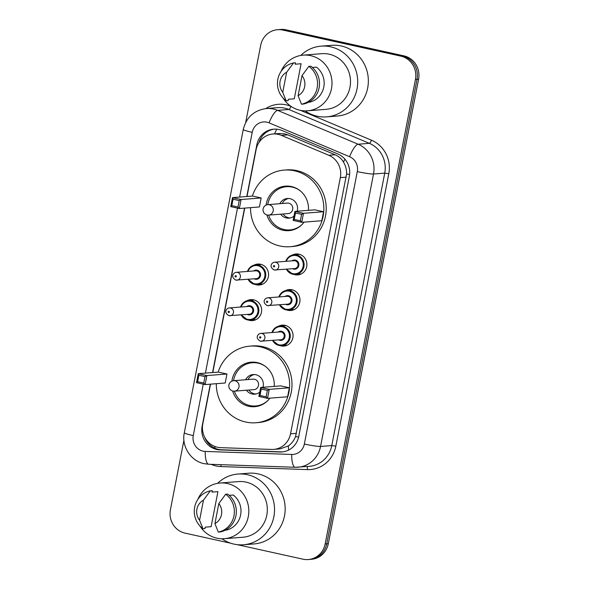 <?xml version="1.0" encoding="UTF-8"?>
<svg xmlns="http://www.w3.org/2000/svg" width="589" height="589" viewBox="0 0 589 589"><rect width="100%" height="100%" fill="white"/><g stroke="black" fill="none" stroke-linecap="round" stroke-linejoin="round"><path stroke-width="0.88" d="M292.247 255.081A10.506 10.02 85.5 0 1 296.053 253.962A10.506 10.02 85.5 0 1 298.873 254.161A10.506 10.02 85.5 0 1 306.884 265.138A10.506 10.02 85.5 0 1 297.703 274.916A10.506 10.02 85.5 0 1 294.883 274.717A10.506 10.02 85.5 0 1 293.764 274.4M285.334 290.679A10.506 10.02 85.5 0 1 289.14 289.552A10.506 10.02 85.5 0 1 291.96 289.751A10.506 10.02 85.5 0 1 299.97 300.729A10.506 10.02 85.5 0 1 290.782 310.506A10.506 10.02 85.5 0 1 287.962 310.315A10.506 10.02 85.5 0 1 286.85 309.998M278.413 326.269A10.506 10.02 85.5 0 1 282.219 325.15A10.506 10.02 85.5 0 1 285.039 325.349A10.506 10.02 85.5 0 1 293.05 336.326A10.506 10.02 85.5 0 1 283.861 346.104A10.506 10.02 85.5 0 1 281.041 345.905A10.506 10.02 85.5 0 1 279.93 345.588M246.997 300.773A10.506 10.02 85.5 0 1 250.796 299.646A10.506 10.02 85.5 0 1 253.623 299.845A10.506 10.02 85.5 0 1 261.626 310.823A10.506 10.02 85.5 0 1 252.445 320.6A10.506 10.02 85.5 0 1 249.626 320.409A10.506 10.02 85.5 0 1 248.506 320.092M253.911 265.175A10.506 10.02 85.5 0 1 257.717 264.056A10.506 10.02 85.5 0 1 260.537 264.247A10.506 10.02 85.5 0 1 268.547 275.232A10.506 10.02 85.5 0 1 259.366 285.01A10.506 10.02 85.5 0 1 256.539 284.811A10.506 10.02 85.5 0 1 255.427 284.494M210.531 384.146L202.8 423.896A19.702 18.796 -94.5 0 0 220.735 447.655L271.617 449.444A19.702 18.796 -94.5 0 0 273.649 449.4L280.033 448.899L288.33 445.932C291.614 443.635 294.029 440.484 295.575 436.486L346.612 173.924C346.678 169.617 345.647 165.678 343.497 162.1C341.524 158.765 338.756 156.328 335.2 154.782L287.837 134.866L284.656 133.872L279.179 133.512L273.002 133.998A19.702 18.796 -94.5 0 0 256.127 149.577L247.005 196.498M273.649 449.4A19.702 18.796 -94.5 0 0 290.532 433.821L340.332 177.628A19.702 18.796 -94.5 0 0 328.795 155.282L281.432 135.367A19.702 18.796 -94.5 0 0 278.295 134.366A19.702 18.796 -94.5 0 0 273.002 133.998M244.744 208.101L212.784 372.535M210.31 384.161L202.145 426.149A19.702 18.796 -94.5 0 0 220.08 449.908L279.871 452.006A19.702 18.796 -94.5 0 0 281.903 451.962A19.702 18.796 -94.5 0 0 298.778 436.39L349.343 176.28A19.702 18.796 -94.5 0 0 337.806 153.935L282.153 130.537A19.702 18.796 -94.5 0 0 279.017 129.536A19.702 18.796 -94.5 0 0 273.723 129.168A19.702 18.796 -94.5 0 0 256.848 144.747L246.784 196.512M258.939 142.538A19.702 18.796 85.5 0 1 274.518 129.124M245.701 122.446L260.699 45.272A19.702 18.796 85.5 0 1 277.581 29.7A19.702 18.796 85.5 0 1 282.867 30.068L400.77 56.11A19.702 18.796 85.5 0 1 415.444 79.449L325.15 543.971A19.702 18.796 85.5 0 1 308.268 559.55A19.702 18.796 85.5 0 1 302.982 559.182L237.176 544.648M230.8 543.235L185.079 533.141A19.702 18.796 85.5 0 1 170.405 509.794L183.923 440.263M277.581 29.7L280.732 29.45A19.702 18.796 85.5 0 1 286.018 29.818L403.921 55.859L402.346 55.984A19.702 18.796 85.5 0 1 417.019 79.331L326.726 543.853A19.702 18.796 85.5 0 1 309.843 559.425A19.702 18.796 85.5 0 0 326.726 543.853L417.019 79.331A19.702 18.796 85.5 0 0 402.346 55.984L284.443 29.943L402.346 55.984L400.77 56.11M279.157 29.575A19.702 18.796 85.5 0 1 284.443 29.943A19.702 18.796 85.5 0 0 279.157 29.575M244.523 208.123L212.563 372.557M282.683 451.881A19.702 18.796 85.5 0 1 281.446 451.881L221.655 449.782A19.702 18.796 85.5 0 1 204.604 437.038M403.921 55.859A19.702 18.796 85.5 0 1 418.595 79.206L328.301 543.728A19.702 18.796 85.5 0 1 311.419 559.3L308.268 559.55M300.758 55.44A35.473 33.831 85.5 0 1 321.108 46.148A35.473 33.831 85.5 0 1 330.62 46.811A35.473 33.831 85.5 0 1 357.656 83.866A35.473 33.831 85.5 0 1 326.652 116.865A35.473 33.831 85.5 0 1 317.132 116.202A35.473 33.831 85.5 0 1 305.109 110.865M321.108 46.148L331.74 45.316A35.473 33.831 85.5 0 1 341.259 45.979A35.473 33.831 85.5 0 1 368.294 83.034A35.473 33.831 85.5 0 1 337.291 116.033L326.652 116.865M281.019 71.475A27.919 26.623 85.5 0 1 303.188 55.13A27.919 26.623 85.5 0 1 310.675 55.653A27.919 26.623 85.5 0 1 331.953 84.816A27.919 26.623 85.5 0 1 307.554 110.791A27.919 26.623 85.5 0 1 300.059 110.268A27.919 26.623 85.5 0 1 283.11 98.105M303.188 55.13L321.697 53.68A27.919 26.623 85.5 0 1 329.185 54.203A27.919 26.623 85.5 0 1 350.462 83.366A27.919 26.623 85.5 0 1 326.063 109.34L307.554 110.791M308.467 102.272L309.637 102.177A19.702 18.796 85.5 0 0 323.788 87.032A19.702 18.796 85.5 0 0 316.455 67.131L312.384 67.455M302.002 75.642A13.135 12.531 85.5 0 1 298.1 95.705L302.002 75.642L308.85 66.351A21.02 20.048 85.5 0 1 317.147 87.916A21.02 20.048 85.5 0 1 301.487 104.201L303.46 104.047A21.02 20.048 85.5 0 0 319.113 87.761A21.02 20.048 85.5 0 0 310.815 66.196L308.85 66.351M298.1 95.705L301.487 104.201M295.192 64.208L301.097 63.745L294.286 98.79L288.382 99.254L288.109 100.653L286.136 100.807A21.02 20.048 85.5 0 1 277.846 79.235A21.02 20.048 85.5 0 1 293.499 62.957L295.464 62.802L295.192 64.208M282.749 92.318A13.135 12.531 85.5 0 1 286.652 72.256L282.749 92.318L286.136 100.807M286.652 72.256L293.499 62.957M252.386 196.071A38.425 36.643 85.5 0 1 284.185 170.088A38.425 36.643 85.5 0 1 294.5 170.81A38.425 36.643 85.5 0 1 323.788 210.95A38.425 36.643 85.5 0 1 290.2 246.703A38.425 36.643 85.5 0 1 279.885 245.981A38.425 36.643 85.5 0 1 250.539 207.652M284.185 170.088L286.548 169.904A38.425 36.643 85.5 0 1 296.863 170.626A38.425 36.643 85.5 0 1 326.151 210.766A38.425 36.643 85.5 0 1 292.564 246.519L290.2 246.703M266.095 205.105A22.33 21.3 85.5 0 1 285.444 186.131A22.33 21.3 85.5 0 1 291.437 186.551A22.33 21.3 85.5 0 1 308.43 210.347M304.093 222.119A22.33 21.3 85.5 0 1 288.941 230.66A22.33 21.3 85.5 0 1 282.948 230.24A22.33 21.3 85.5 0 1 266.869 214.933M261.17 197.956L252.578 196.056L232.493 197.632L241.085 199.531L261.17 197.956L259.425 206.953L239.34 208.528L230.741 206.629L232.493 197.632L233.075 199.222L231.823 205.649L237.963 207.004L239.215 200.577L233.075 199.222M323.56 211.738L314.96 209.839L294.875 211.414L303.475 213.314L323.56 211.738L321.808 220.728L301.73 222.311L293.131 220.411L294.875 211.414L295.464 212.997L294.213 219.425L300.353 220.779L301.605 214.359L295.464 212.997M239.215 200.577L241.085 199.531L239.34 208.528L237.963 207.004M301.605 214.359L303.475 213.314L301.73 222.311L300.353 220.779M294.213 219.425L293.131 220.411M231.823 205.649L230.741 206.629M302.29 224.269A21.675 20.674 85.5 0 1 289.876 229.924A21.675 20.674 85.5 0 1 284.053 229.519A21.675 20.674 85.5 0 1 268.591 215.125M267.774 204.648A21.675 20.674 85.5 0 1 286.482 186.706A21.675 20.674 85.5 0 1 292.299 187.118A21.675 20.674 85.5 0 1 299.624 190.357M280.666 214.175A9.851 9.395 -94.5 0 0 286.306 217.952A9.851 9.395 -94.5 0 0 288.949 218.136A9.851 9.395 -94.5 0 0 293.963 216.126M297.173 211.23A9.851 9.395 -94.5 0 0 290.053 198.677A9.851 9.395 -94.5 0 0 287.41 198.493A9.851 9.395 -94.5 0 0 279.841 203.698M267.288 215.014A5.257 5.014 -94.5 0 0 268.702 215.118L288.198 213.586A5.257 5.014 -94.5 0 0 288.779 203.205A5.257 5.014 -94.5 0 0 287.373 203.109L267.877 204.641A5.257 5.257 0 0 0 263.128 208.874A5.257 5.257 0 0 0 268.702 215.118A5.257 5.014 -94.5 0 0 269.291 204.736A5.257 5.014 -94.5 0 0 267.877 204.641M288.595 198.478A9.851 9.395 -94.5 0 0 282.205 203.514M283.029 213.991A9.851 9.395 -94.5 0 0 288.669 217.768A9.851 9.395 -94.5 0 0 290.127 217.967M217.584 483.341A35.473 33.831 85.5 0 1 237.927 474.049A35.473 33.831 85.5 0 1 247.446 474.712A35.473 33.831 85.5 0 1 274.481 511.767A35.473 33.831 85.5 0 1 243.478 544.766A35.473 33.831 85.5 0 1 233.958 544.103A35.473 33.831 85.5 0 1 221.935 538.766M237.927 474.049L248.565 473.217A35.473 33.831 85.5 0 1 258.078 473.88A35.473 33.831 85.5 0 1 285.113 510.935A35.473 33.831 85.5 0 1 254.109 543.934L243.478 544.766M197.845 499.376A27.919 26.623 85.5 0 1 220.014 483.032A27.919 26.623 85.5 0 1 227.501 483.554A27.919 26.623 85.5 0 1 248.779 512.717A27.919 26.623 85.5 0 1 224.38 538.692A27.919 26.623 85.5 0 1 216.885 538.169A27.919 26.623 85.5 0 1 199.936 526.006M220.014 483.032L238.523 481.581A27.919 26.623 85.5 0 1 246.011 482.104A27.919 26.623 85.5 0 1 267.288 511.267A27.919 26.623 85.5 0 1 242.889 537.242L224.38 538.692M225.285 530.174L226.463 530.078A19.702 18.796 85.5 0 0 240.614 514.933A19.702 18.796 85.5 0 0 233.273 495.032L229.202 495.356M218.821 503.543A13.135 12.531 85.5 0 1 214.926 523.606L218.821 503.543L225.675 494.245A21.02 20.048 85.5 0 1 233.966 515.817A21.02 20.048 85.5 0 1 218.313 532.103L220.286 531.948A21.02 20.048 85.5 0 0 235.939 515.662A21.02 20.048 85.5 0 0 227.641 494.09L225.675 494.245M214.926 523.606L218.313 532.103M212.018 492.109L217.923 491.646L211.112 526.691L205.208 527.148L204.935 528.554L202.962 528.708A21.02 20.048 85.5 0 1 194.672 507.136A21.02 20.048 85.5 0 1 210.325 490.858L212.29 490.703L212.018 492.109M199.575 520.22A13.135 12.531 85.5 0 1 203.47 500.157L199.575 520.22L202.962 528.708M203.47 500.157L210.325 490.858M218.166 372.115A38.425 36.643 85.5 0 1 249.964 346.133A38.425 36.643 85.5 0 1 260.279 346.855A38.425 36.643 85.5 0 1 289.567 386.995A38.425 36.643 85.5 0 1 255.979 422.747A38.425 36.643 85.5 0 1 245.665 422.026A38.425 36.643 85.5 0 1 216.318 383.689M249.964 346.133L252.328 345.942A38.425 36.643 85.5 0 1 262.642 346.663A38.425 36.643 85.5 0 1 291.93 386.811A38.425 36.643 85.5 0 1 258.343 422.556L255.979 422.747M231.882 381.142A22.33 21.3 85.5 0 1 251.223 362.176A22.33 21.3 85.5 0 1 257.216 362.596A22.33 21.3 85.5 0 1 274.209 386.391M269.872 398.164A22.33 21.3 85.5 0 1 254.72 406.704A22.33 21.3 85.5 0 1 248.727 406.285A22.33 21.3 85.5 0 1 232.648 390.978M226.949 374L218.357 372.101L198.272 373.676L206.864 375.576L226.949 374L225.204 382.997L205.119 384.573L196.52 382.673L198.272 373.676L198.854 375.267L197.609 381.687L203.75 383.049L204.994 376.621L198.854 375.267M289.339 387.783L280.747 385.883L260.662 387.459L269.254 389.358L289.339 387.783L287.594 396.772L267.509 398.348L258.91 396.449L260.662 387.459L261.244 389.042L259.992 395.469L266.132 396.824L267.384 390.404L261.244 389.042M204.994 376.621L206.864 375.576L205.119 384.573L203.75 383.049M267.384 390.404L269.254 389.358L267.509 398.348L266.132 396.824M259.992 395.469L258.91 396.449M197.609 381.687L196.52 382.673M268.069 400.314A21.675 20.674 85.5 0 1 255.655 405.968A21.675 20.674 85.5 0 1 249.839 405.563A21.675 20.674 85.5 0 1 234.378 391.17M233.553 380.693A21.675 20.674 85.5 0 1 252.261 362.75A21.675 20.674 85.5 0 1 258.078 363.155A21.675 20.674 85.5 0 1 265.403 366.402M246.445 390.22A9.851 9.395 -94.5 0 0 252.085 393.997A9.851 9.395 -94.5 0 0 254.728 394.181A9.851 9.395 -94.5 0 0 259.742 392.171M262.959 387.275A9.851 9.395 -94.5 0 0 255.832 374.722A9.851 9.395 -94.5 0 0 253.189 374.538A9.851 9.395 -94.5 0 0 245.62 379.743M233.075 391.059A5.257 5.014 -94.5 0 0 234.481 391.162L253.977 389.631A5.257 5.014 -94.5 0 0 254.566 379.25A5.257 5.014 -94.5 0 0 253.152 379.154L233.656 380.685A5.257 5.257 0 0 0 228.915 384.919A5.257 5.257 0 0 0 234.481 391.162A5.257 5.014 -94.5 0 0 235.07 380.781A5.257 5.014 -94.5 0 0 233.656 380.685M254.374 374.523A9.851 9.395 -94.5 0 0 247.984 379.559M248.808 390.036A9.851 9.395 -94.5 0 0 254.448 393.813A9.851 9.395 -94.5 0 0 255.906 394.012M287.837 134.866L281.432 135.367M214.992 448.258A19.702 5.89 -88 0 1 214.764 446.418M260.014 141.036A19.702 1.657 -169 0 1 259.521 140.911M349.601 174.55A19.702 1.657 -169 0 1 346.612 173.924M343.497 162.1A19.702 5.316 -67.2 0 1 344.904 159.163M298.623 437.119A19.702 1.657 -169 0 1 295.575 436.486M274.533 133.88A19.702 5.316 -67.2 0 1 276.801 129.19M288.669 450.055A19.702 5.89 -88 0 1 288.33 445.932M335.2 154.782L328.795 155.282M346.251 177.164L340.332 177.628M296.451 433.357L290.532 433.821M257.746 144.673L256.848 144.747M203.264 384.161L193.266 435.588A13.135 12.531 -94.5 0 0 203.05 451.145A13.135 12.531 -94.5 0 0 205.222 451.424L291.724 454.458A13.135 12.531 -94.5 0 0 304.336 444.047L357.295 171.605A13.135 12.531 -94.5 0 0 349.608 156.711L269.092 122.858A13.135 12.531 -94.5 0 0 266.994 122.188A13.135 12.531 -94.5 0 0 252.217 132.326L239.627 197.072M266.375 108.538A26.277 25.055 85.5 0 1 273.429 109.031A26.277 25.055 85.5 0 1 277.618 110.364L288.846 109.48A26.277 25.055 -94.5 0 0 284.656 108.148A26.277 25.055 -94.5 0 0 277.603 107.654L266.375 108.538C254.05 110.283 246.342 117.277 243.257 129.514A13.135 1.104 11 0 0 252.217 132.326M208.83 464.242A13.135 3.924 -88 0 1 208.697 464.242A13.135 3.924 -88 0 1 205.222 451.424M265.698 108.604A29.56 28.191 85.5 0 1 286.261 104.857A29.56 28.191 85.5 0 1 290.973 106.359L291.099 106.41M300.478 110.357L371.49 140.211A29.56 28.191 85.5 0 1 388.792 173.726L335.833 446.167A29.56 28.191 85.5 0 1 307.465 469.602L220.956 466.562A29.56 28.191 85.5 0 1 211.09 464.323M415.444 79.449L418.595 79.206M282.867 30.068L286.018 29.818M325.15 543.971L328.301 543.728M269.092 122.858A13.135 3.541 -67.2 0 1 277.618 110.364L358.134 144.217L369.362 143.333L288.846 109.48A3.284 0.883 112.8 0 0 290.973 106.359M349.608 156.711A13.135 3.541 -67.2 0 1 358.134 144.217A26.277 25.055 85.5 0 1 373.514 174.005L384.735 173.129A26.277 25.055 -94.5 0 0 369.362 143.333A3.284 0.883 112.8 0 0 371.49 140.211M357.295 171.605A13.135 1.104 11 0 0 373.514 174.005L320.556 446.447L331.776 445.571L384.735 173.129L388.792 173.726M304.336 444.047A13.135 1.104 11 0 0 320.556 446.447A26.277 25.055 85.5 0 1 298.049 467.217A26.277 25.055 85.5 0 1 295.339 467.276A13.135 3.924 -88 0 1 295.207 467.283A13.135 3.924 -88 0 1 291.724 454.458M243.257 129.514L184.313 432.768C181.338 446.278 190.696 461.025 204.155 463.668L208.697 464.242L295.207 467.283L309.269 466.341A26.277 25.055 -94.5 0 0 331.776 445.571L335.833 446.167M237.485 208.116L205.414 373.117M307.465 469.602A3.284 0.979 92 0 0 306.854 466.525M220.956 466.562A3.284 0.979 92 0 0 220.823 464.669M184.313 432.768A13.135 1.104 11 0 0 193.266 435.588M281.446 451.881L279.871 452.006M221.655 449.782L220.08 449.908M399.968 175.036A6.567 0.552 11 0 0 400.027 174.985L349.498 434.94A6.567 0.552 -169 0 1 349.432 434.999M247.483 271.448A9.851 9.395 85.5 0 1 255.604 264.881A9.851 9.395 85.5 0 1 258.247 265.065A9.851 9.395 85.5 0 1 265.757 275.357A9.851 9.395 85.5 0 1 257.143 284.524A9.851 9.395 85.5 0 1 254.5 284.34A9.851 9.395 85.5 0 1 248.094 279.304L254.485 284.34L262.79 284.082M248.587 279.267A9.196 8.769 -94.5 0 0 254.426 283.714A9.196 8.769 -94.5 0 0 264.778 276.616A9.196 8.769 -94.5 0 0 257.923 265.72A9.196 8.769 -94.5 0 0 247.969 271.404M253.616 270.962A4.594 4.388 85.5 0 1 260.478 275.667A4.594 4.388 85.5 0 1 254.234 278.825M236.373 272.317C233.848 272.287 229.879 276.594 235.85 280.099L256.289 278.663A3.939 3.762 -94.5 0 0 256.73 270.874A3.939 3.762 -94.5 0 0 255.67 270.8L236.373 272.317A3.939 3.762 85.5 0 1 240.437 276.506A3.939 3.762 85.5 0 1 235.931 280.099M235.571 276.963A0.655 0.626 -94.5 0 0 236.314 276.462A0.655 0.626 -94.5 0 0 235.821 275.681A0.655 0.626 -94.5 0 0 235.085 276.189A0.655 0.626 -94.5 0 0 235.571 276.963M240.562 307.038A9.851 9.395 85.5 0 1 248.683 300.471A9.851 9.395 85.5 0 1 251.326 300.655A9.851 9.395 85.5 0 1 258.836 310.948A9.851 9.395 85.5 0 1 250.229 320.114A9.851 9.395 85.5 0 1 247.579 319.93A9.851 9.395 85.5 0 1 241.181 314.901M241.667 314.857A9.196 8.769 -94.5 0 0 247.513 319.304A9.196 8.769 -94.5 0 0 257.857 312.207A9.196 8.769 -94.5 0 0 251.01 301.318A9.196 8.769 -94.5 0 0 241.048 307.002M246.695 306.56A4.594 4.388 85.5 0 1 253.557 311.257A4.594 4.388 85.5 0 1 247.314 314.416M229.46 307.914C226.927 307.885 222.959 312.185 228.93 315.689L249.368 314.254A3.939 3.762 -94.5 0 0 249.81 306.471A3.939 3.762 -94.5 0 0 248.757 306.398L229.46 307.914A3.939 3.762 85.5 0 1 233.516 312.104A3.939 3.762 85.5 0 1 229.018 315.697M228.657 312.56A0.655 0.626 -94.5 0 0 229.393 312.052A0.655 0.626 -94.5 0 0 228.907 311.272A0.655 0.626 -94.5 0 0 228.164 311.78A0.655 0.626 -94.5 0 0 228.657 312.56M286.409 269.21L292.821 274.246A9.851 9.395 85.5 0 1 286.438 269.21M285.82 261.354A9.851 9.395 85.5 0 1 293.94 254.787A9.851 9.395 85.5 0 1 296.584 254.971A9.851 9.395 85.5 0 1 304.093 265.264A9.851 9.395 85.5 0 1 295.479 274.43A9.851 9.395 85.5 0 1 292.836 274.246M286.924 269.173A9.196 8.769 -94.5 0 0 292.77 273.62A9.196 8.769 -94.5 0 0 303.114 266.522A9.196 8.769 -94.5 0 0 296.267 255.626A9.196 8.769 -94.5 0 0 286.306 261.317M291.953 260.868A4.594 4.388 85.5 0 1 298.814 265.573A4.594 4.388 85.5 0 1 292.571 268.731M274.71 262.223C272.184 262.193 268.216 266.5 274.187 270.005L294.625 268.569A3.939 3.762 -94.5 0 0 295.067 260.787A3.939 3.762 -94.5 0 0 294.007 260.706L274.71 262.223A3.939 3.762 85.5 0 1 278.774 266.412A3.939 3.762 85.5 0 1 274.275 270.005M274.165 265.587A0.655 0.626 -94.5 0 0 273.421 266.095A0.655 0.626 -94.5 0 0 273.914 266.876A0.655 0.626 -94.5 0 0 274.651 266.368A0.655 0.626 -94.5 0 0 274.165 265.587M278.899 296.944A9.851 9.395 85.5 0 1 287.02 290.377A9.851 9.395 85.5 0 1 289.67 290.561A9.851 9.395 85.5 0 1 297.173 300.861A9.851 9.395 85.5 0 1 288.566 310.028A9.851 9.395 85.5 0 1 285.923 309.836A9.851 9.395 85.5 0 1 279.517 304.808M280.003 304.763A9.196 8.769 -94.5 0 0 285.849 309.21A9.196 8.769 -94.5 0 0 296.193 302.113A9.196 8.769 -94.5 0 0 289.346 291.224A9.196 8.769 -94.5 0 0 279.392 296.908M285.039 296.466A4.594 4.388 85.5 0 1 291.894 301.163A4.594 4.388 85.5 0 1 285.65 304.322M267.796 297.82C265.264 297.791 261.295 302.091 267.266 305.595L287.704 304.16A3.939 3.762 -94.5 0 0 288.146 296.377A3.939 3.762 -94.5 0 0 287.093 296.304L267.796 297.82A3.939 3.762 85.5 0 1 271.853 302.01A3.939 3.762 85.5 0 1 267.354 305.603M267.244 301.185A0.655 0.626 -94.5 0 0 266.5 301.686A0.655 0.626 -94.5 0 0 266.994 302.466A0.655 0.626 -94.5 0 0 267.73 301.958A0.655 0.626 -94.5 0 0 267.244 301.185M278.965 345.426A9.851 9.395 85.5 0 1 272.597 340.398M285.746 325.533L280.106 325.975L274.172 328.817L271.956 332.542A9.851 9.395 85.5 0 1 280.106 325.975A9.851 9.395 85.5 0 1 282.749 326.159A9.851 9.395 85.5 0 1 290.259 336.452A9.851 9.395 85.5 0 1 281.645 345.618A9.851 9.395 85.5 0 1 279.002 345.434L287.285 345.176M273.09 340.361A9.196 8.769 -94.5 0 0 278.928 344.808A9.196 8.769 -94.5 0 0 289.273 337.711A9.196 8.769 -94.5 0 0 282.425 326.814A9.196 8.769 -94.5 0 0 272.471 332.505M278.118 332.056A4.594 4.388 85.5 0 1 284.973 336.761A4.594 4.388 85.5 0 1 278.737 339.919M260.875 333.411C258.343 333.381 254.382 337.688 260.353 341.193L280.791 339.757A3.939 3.762 -94.5 0 0 281.233 331.975A3.939 3.762 -94.5 0 0 280.173 331.901L260.875 333.411A3.939 3.762 85.5 0 1 264.94 337.6A3.939 3.762 85.5 0 1 260.434 341.193M260.323 336.775A0.655 0.626 -94.5 0 0 259.587 337.283A0.655 0.626 -94.5 0 0 260.073 338.064A0.655 0.626 -94.5 0 0 260.817 337.556A0.655 0.626 -94.5 0 0 260.323 336.775M349.498 434.94L349.13 436.552M400.292 173.343L400.027 174.985M286.482 186.706L290.613 186.382M289.876 229.924L293.999 229.6M252.261 362.75L256.392 362.426M255.655 405.968L259.778 405.644M247.454 271.448L249.67 267.723L255.604 264.881L261.244 264.439M255.869 319.672L247.564 319.93L241.151 314.901M240.533 307.046L242.756 303.32L248.683 300.471L254.33 300.029M299.587 254.345L293.94 254.787L288.014 257.629L285.79 261.354M292.821 274.246L301.126 273.988M292.667 289.935L287.02 290.377L281.093 293.226L278.869 296.952M279.488 304.808L285.901 309.836L294.206 309.578M272.567 340.398L278.987 345.434"/></g></svg>

